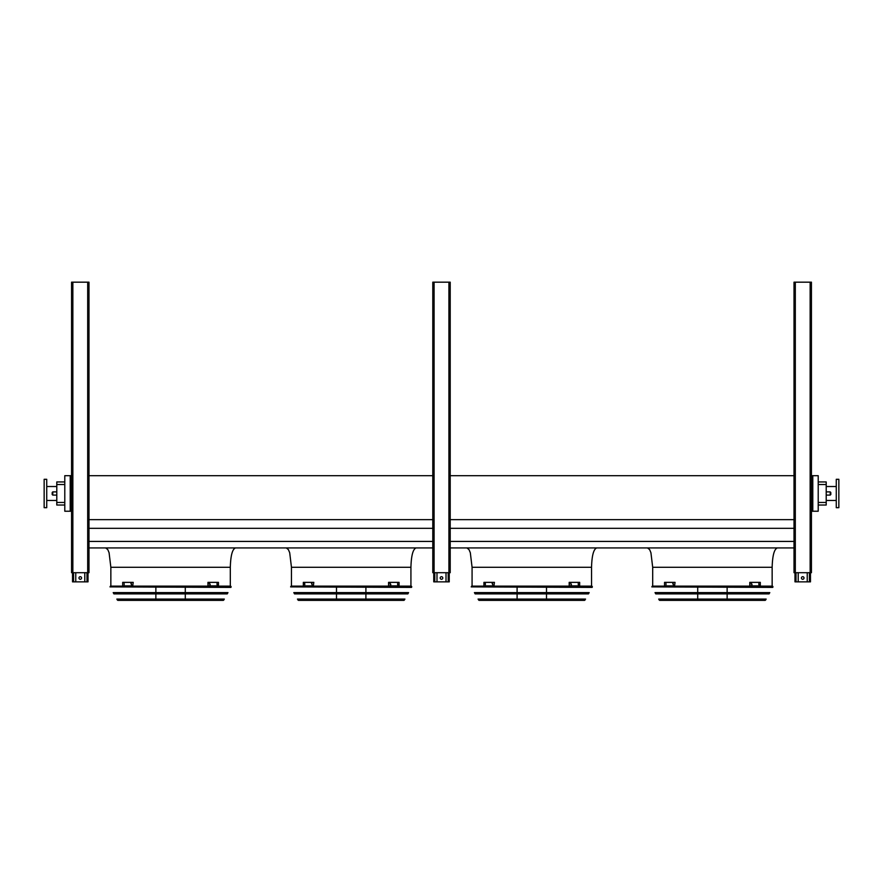 <?xml version="1.0" encoding="UTF-8"?>
<svg xmlns="http://www.w3.org/2000/svg" width="883" height="883" viewBox="0 0 883 883"><rect width="100%" height="100%" fill="white"/><g stroke="black" fill="none" stroke-linecap="round" stroke-linejoin="round"><path stroke-width="1.32" d="M818.21 481.941L826.212 481.941L826.212 505.032L818.21 505.032M230.308 586.124L230.308 567.283C230.64 555.617 232.361 549.16 235.474 547.935M410.926 586.124L410.926 567.283C411.257 555.617 412.968 549.16 416.081 547.935M591.544 586.124L591.544 567.283C591.864 555.617 593.586 549.16 596.698 547.935M812.79 475.683L812.79 511.235L818.21 511.235L818.21 475.683L811.433 475.683M88.984 547.935L432.791 547.935M450.209 547.935L794.016 547.935M88.984 541.422L432.791 541.422M450.209 541.422L794.016 541.422M88.984 528.31L432.791 528.31M450.209 528.31L794.016 528.31M88.984 519.657L432.791 519.657M450.209 519.657L794.016 519.657M88.984 475.683L432.791 475.683M450.209 475.683L794.016 475.683M70.21 475.683L64.79 475.683L64.79 511.235L70.21 511.235L70.21 475.683L71.567 475.683M772.15 586.124L772.15 567.283C772.482 555.617 774.203 549.16 777.316 547.935M812.79 511.235L811.433 511.235M71.567 511.235L70.21 511.235M64.79 484.524L56.788 484.524L56.788 481.941L64.79 481.941M64.79 505.032L56.788 505.032L56.788 502.46L64.79 502.46M56.788 484.524L56.788 502.46M836.267 500.462L826.212 500.462M838.85 507.681L838.85 479.303L836.267 479.303L836.267 507.681L838.85 507.681M44.15 493.487L44.15 507.681L46.733 507.681L46.733 479.303L44.15 479.303L44.15 493.487M830.848 493.487L830.848 494.458L830.848 493.487M52.152 493.487L52.152 494.458L52.152 493.487M807.239 572.703L807.239 581.864L794.987 581.864L794.987 572.703M801.433 577.99A1.291 1.291 0 0 1 802.724 576.698A1.291 1.291 0 0 1 804.016 577.99A1.291 1.291 0 0 1 802.724 579.281A1.291 1.291 0 0 1 801.433 577.99M810.473 572.703L810.473 581.864L807.239 581.864M798.21 572.703L798.21 581.864M446.014 572.703L446.014 581.864L433.763 581.864L433.763 572.703M440.209 577.99A1.291 1.291 0 0 1 441.5 576.698A1.291 1.291 0 0 1 442.791 577.99A1.291 1.291 0 0 1 441.5 579.281A1.291 1.291 0 0 1 440.209 577.99M449.237 572.703L449.237 581.864L446.014 581.864M436.986 572.703L436.986 581.864M84.79 572.703L84.79 581.864L72.527 581.864L72.527 572.703M78.984 577.99A1.291 1.291 0 0 1 80.276 576.698A1.291 1.291 0 0 1 81.567 577.99A1.291 1.291 0 0 1 80.276 579.281A1.291 1.291 0 0 1 78.984 577.99M88.013 572.703L88.013 581.864L84.79 581.864M75.761 572.703L75.761 581.864M794.016 282.174L794.016 572.703L811.433 572.703L811.433 282.174L794.016 282.174M434.083 282.174L432.791 282.174L432.791 572.703L450.209 572.703L450.209 282.174L434.083 282.174L434.083 572.703M72.859 282.174L71.567 282.174L71.567 572.703L88.984 572.703L88.984 282.174L72.859 282.174L72.859 572.703M651.831 586.886L772.713 587.405L651.831 586.886L652.283 586.124L772.559 586.124L773.011 586.886M727.128 587.405L727.128 592.603M727.128 593.895L727.128 599.082M727.128 600.374L697.713 600.374M666.025 584.634L665.981 583.608M673.376 584.634L672.78 583.608L673.376 584.634M674.579 582.35L664.546 582.35L664.546 585.893L674.579 585.893L675.042 582.35L674.579 585.893M673.232 583.608L673.232 584.634M752.062 584.634L751.466 583.608L752.062 584.634M759.314 584.634L758.817 583.608L759.314 584.634M750.263 585.893L760.296 585.893L760.296 582.35L749.799 582.35L749.799 585.893L750.263 582.35M751.61 584.634L751.61 583.608M758.85 584.634L758.85 583.608M655.031 592.603L769.799 592.603L769.082 593.895L655.76 593.895L655.031 592.603M658.674 599.082L766.168 599.082L765.142 600.374L659.7 600.374L658.674 599.082M471.213 586.886L592.107 587.405L471.213 586.886L471.665 586.124L591.952 586.124L592.394 586.886M546.511 587.405L546.511 592.603M546.511 593.895L546.511 599.082M546.511 600.374L517.096 600.374M485.418 584.634L484.91 583.608L485.418 584.634M492.758 584.634L492.162 583.608L492.758 584.634M493.972 582.35L483.928 582.35L483.928 585.893L493.972 585.893L494.425 582.35L493.972 585.893M485.374 583.608L485.374 584.634M492.626 583.608L492.626 584.634M571.444 584.634L570.86 583.608L571.444 584.634M578.696 584.634L578.199 583.608L578.696 584.634M569.645 585.893L579.678 585.893L579.678 582.35L569.182 582.35L569.182 585.893L569.645 582.35M570.992 584.634L570.992 583.608M578.244 584.634L578.244 583.608M474.425 592.603L589.193 592.603L588.464 593.895L475.142 593.895L474.425 592.603M478.056 599.082L585.55 599.082L584.524 600.374L479.083 600.374L478.056 599.082M479.557 600.374L584.06 600.374M290.606 586.886L411.489 587.405L290.606 586.886L291.048 586.124L411.335 586.124L411.787 586.886M365.904 587.405L365.904 592.603M365.904 593.895L365.904 599.082M365.904 600.374L336.489 600.374M304.801 584.634L304.304 583.608L304.801 584.634M312.141 584.634L311.556 583.608L312.141 584.634M313.355 582.35L303.322 582.35L303.322 585.893L313.355 585.893L313.818 582.35L313.355 585.893M304.756 583.608L304.756 584.634M312.008 583.608L312.008 584.634M390.838 584.634L390.242 583.608L390.838 584.634M398.09 584.634L397.582 583.608L398.09 584.634M389.028 585.893L399.072 585.893L399.072 582.35L388.575 582.35L388.575 585.893L389.028 582.35M390.374 584.634L390.374 583.608M397.626 584.634L397.626 583.608M293.807 592.603L408.575 592.603L407.858 593.895L294.536 593.895L293.807 592.603M297.45 599.082L404.944 599.082L403.917 600.374L298.476 600.374L297.45 599.082M109.989 586.886L230.882 587.405L109.989 586.886L110.441 586.124L230.717 586.124L231.169 586.886M110.739 586.124L230.419 586.124M185.287 587.405L185.287 592.603M185.287 593.895L185.287 599.082M185.287 600.374L155.872 600.374M124.183 584.634L124.15 583.608M131.534 584.634L130.938 583.608L131.534 584.634M132.737 582.35L122.704 582.35L122.704 585.893L132.737 585.893L133.201 582.35L132.737 585.893M131.39 583.608L131.39 584.634M210.22 584.634L209.624 583.608L210.22 584.634M217.472 584.634L216.975 583.608L217.472 584.634M208.421 585.893L218.454 585.893L218.454 582.35L207.958 582.35L207.958 585.893L208.421 582.35M209.768 584.634L209.768 583.608M217.019 584.634L217.019 583.608M113.201 592.603L227.969 592.603L227.24 593.895L113.918 593.895L113.201 592.603M116.832 599.082L224.326 599.082L223.3 600.374L117.858 600.374L116.832 599.082M230.308 567.283L110.85 567.283L109.084 552.725L107.781 549.59L105.684 547.935M410.926 567.283L291.456 567.283L289.701 552.725L288.388 549.59L286.302 547.935M591.544 567.283L472.074 567.283L470.319 552.725L469.005 549.59L466.919 547.935M772.15 567.283L652.692 567.283L650.926 552.725L649.623 549.59L647.526 547.935M826.212 484.524L818.21 484.524M818.21 502.46L826.212 502.46M826.212 495.098L830.208 495.098L830.208 491.875L826.212 491.875M56.788 491.875L52.792 491.875L52.792 495.098L56.788 495.098M809.435 572.703L809.435 581.864M796.013 572.703L796.013 581.864M448.211 572.703L448.211 581.864M434.789 572.703L434.789 581.864M86.987 572.703L86.987 581.864M73.565 572.703L73.565 581.864M795.307 282.174L795.307 572.703M810.141 282.174L810.141 572.703M448.917 282.174L448.917 572.703M87.693 282.174L87.693 572.703M659.248 600.109L765.594 600.109M478.641 600.109L584.976 600.109M298.024 600.109L404.359 600.109M117.406 600.109L223.752 600.109M110.85 586.124L110.85 567.283M291.456 586.124L291.456 567.283M472.074 586.124L472.074 567.283M652.692 586.124L652.692 567.283M836.267 486.522L826.212 486.522M46.733 500.462L56.788 500.462M46.733 486.522L56.788 486.522M52.792 495.098L52.152 494.458M52.792 491.875L52.152 492.526M830.208 491.875L830.848 492.526M830.208 495.098L830.848 494.458M697.713 587.405L697.713 592.603M697.713 593.895L697.713 599.082M517.096 587.405L517.096 592.603M517.096 593.895L517.096 599.082M336.489 587.405L336.489 592.603M336.489 593.895L336.489 599.082M155.872 587.405L155.872 592.603M155.872 593.895L155.872 599.082"/></g></svg>

